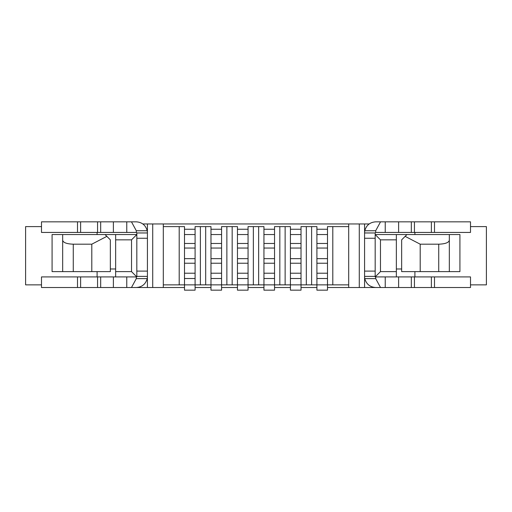 <?xml version="1.0" encoding="UTF-8"?>
<svg xmlns="http://www.w3.org/2000/svg" width="512" height="512" viewBox="0 0 512 512"><rect width="100%" height="100%" fill="white"/><g stroke="black" fill="none" stroke-linecap="round" stroke-linejoin="round"><path stroke-width="0.77" d="M311.616 226.605L306.317 226.605L306.317 284.864L311.616 284.864L311.616 226.605L316.909 226.605L316.909 229.254L327.501 229.254L327.501 226.605L332.8 226.605L332.8 284.864L348.691 284.864M285.133 226.605L279.834 226.605L279.834 284.864L285.133 284.864L285.133 226.605L290.426 226.605L290.426 229.254L301.018 229.254L301.018 226.605L306.317 226.605M258.65 226.605L253.35 226.605L253.35 284.864L258.65 284.864L258.65 226.605L263.942 226.605L263.942 229.254L274.541 229.254L274.541 226.605L279.834 226.605M232.166 226.605L226.867 226.605L226.867 284.864L232.166 284.864L232.166 226.605L237.459 226.605L237.459 229.254L248.058 229.254L248.058 226.605L253.35 226.605M205.683 226.605L200.384 226.605L200.384 284.864L205.683 284.864L205.683 226.605L210.982 226.605L210.982 229.254L221.574 229.254L221.574 226.605L226.867 226.605M163.309 284.864L179.2 284.864L179.2 226.605L163.309 226.605M359.283 223.955L364.582 223.955L364.582 287.514L359.283 287.514L359.283 223.955L152.717 223.955L152.717 287.514L147.418 287.514L147.418 223.955L152.717 223.955M364.582 223.955L369.171 223.955M142.829 223.955L147.418 223.955M359.283 287.514L327.501 287.514M316.909 287.514L301.018 287.514M290.426 287.514L274.541 287.514M263.942 287.514L248.058 287.514M237.459 287.514L221.574 287.514M210.982 287.514L195.091 287.514M184.499 287.514L152.717 287.514M136.301 276.922L136.301 278.618L131.469 287.514L147.418 287.514M364.582 287.514L375.699 287.514C369.978 287.11 366.342 284.147 364.806 278.618L375.699 278.618L375.699 276.922M163.309 223.955L163.309 287.514M348.691 223.955L348.691 287.514M97.101 232.429L97.101 234.547M62.675 234.547L62.675 271.622L52.083 271.622L52.083 234.547L136.826 234.547L131.533 239.846L115.642 239.846L115.642 271.622L131.533 271.622L131.533 239.846M115.642 239.846L115.642 234.547M136.301 278.618L147.194 278.618A11.123 11.123 0 0 0 147.418 276.39L136.826 276.39L136.826 276.922L115.642 276.922L115.642 271.622M97.101 271.622L97.101 276.922M396.358 234.547L396.358 239.846L380.467 239.846L375.174 234.547L449.325 234.547L449.325 271.622L459.917 271.622L459.917 234.547L449.325 234.547M414.899 232.429L414.899 234.547M396.358 239.846L396.358 276.922L375.174 276.922L380.467 271.622L396.358 271.622M380.467 239.846L380.467 271.622M414.899 271.622L414.899 276.922M401.658 268.979L396.358 268.979M115.642 268.979L110.342 268.979M131.533 271.622L136.826 276.922M348.691 226.605L332.8 226.605M179.2 226.605L184.499 226.605L184.499 229.254L195.091 229.254L195.091 226.605L200.384 226.605M200.384 284.864L195.091 284.864L195.091 278.509L184.499 278.509L184.499 284.864L195.091 284.864L195.091 290.163L184.499 290.163L184.499 284.864L179.2 284.864M226.867 284.864L221.574 284.864L221.574 278.509L210.982 278.509L210.982 284.864L221.574 284.864L221.574 290.163L210.982 290.163L210.982 284.864L205.683 284.864M253.35 284.864L248.058 284.864L248.058 278.509L237.459 278.509L237.459 284.864L248.058 284.864L248.058 290.163L237.459 290.163L237.459 284.864L232.166 284.864M279.834 284.864L274.541 284.864L274.541 278.509L263.942 278.509L263.942 284.864L274.541 284.864L274.541 290.163L263.942 290.163L263.942 284.864L258.65 284.864M306.317 284.864L301.018 284.864L301.018 278.509L290.426 278.509L290.426 284.864L301.018 284.864L301.018 290.163L290.426 290.163L290.426 284.864L285.133 284.864M332.8 284.864L327.501 284.864L327.501 278.509L316.909 278.509L316.909 284.864L327.501 284.864L327.501 290.163L316.909 290.163L316.909 284.864L311.616 284.864M41.491 226.605L25.6 226.605L25.6 284.864L41.491 284.864M470.509 284.864L486.4 284.864L486.4 226.605L470.509 226.605M420.198 271.622L438.733 271.622L438.733 244.186L420.198 244.186L420.198 271.622L401.658 271.622L401.658 239.846L406.95 234.547M438.733 271.622L449.325 271.622M420.198 244.186L405.139 236.358M438.733 244.186C445.152 243.955 448.685 242.669 449.325 240.333M105.05 234.547L110.342 239.846L110.342 271.622L91.802 271.622L91.802 244.186L73.267 244.186L73.267 271.622L91.802 271.622M62.675 271.622L73.267 271.622M106.861 236.358L91.802 244.186M62.675 240.333C63.315 242.669 66.848 243.955 73.267 244.186M364.806 230.733L375.699 230.733L375.699 232.429L470.509 232.429L470.509 221.837L375.699 221.837C369.978 222.24 366.342 225.203 364.806 230.733A11.123 11.123 0 0 0 364.582 232.96L375.174 232.96L375.174 276.39L364.582 276.39A11.123 11.123 0 0 0 364.806 278.618M375.699 232.429A0.531 0.531 0 0 0 375.174 232.96M396.358 276.922L470.509 276.922L470.509 287.514L375.699 287.514M375.174 271.098L364.582 271.098L364.582 276.39M380.531 287.514L375.699 278.618M375.699 230.733L380.531 221.837M115.642 276.922L41.491 276.922L41.491 287.514L136.301 287.514C142.022 287.11 145.658 284.147 147.194 278.618M136.301 232.429L41.491 232.429L41.491 221.837L136.301 221.837C142.022 222.24 145.658 225.203 147.194 230.733L136.301 230.733L136.301 232.429A0.531 0.531 0 0 1 136.826 232.96L147.418 232.96A11.123 11.123 0 0 0 147.194 230.733M136.826 276.39L136.826 232.96M136.826 238.259L147.418 238.259L147.418 232.96M131.469 221.837L136.301 230.733M195.091 243.469L184.499 243.469L184.499 234.547L195.091 234.547L195.091 278.509M184.499 243.469L184.499 248.058L195.091 248.058M184.499 248.058L184.499 258.65L195.091 258.65M184.499 258.65L184.499 278.509M184.499 234.547L184.499 229.254M195.091 234.547L195.091 229.254M327.501 243.469L316.909 243.469L316.909 234.547L327.501 234.547L327.501 278.509M316.909 243.469L316.909 248.058L327.501 248.058M316.909 248.058L316.909 258.65L327.501 258.65M316.909 258.65L316.909 278.509M316.909 234.547L316.909 229.254M327.501 234.547L327.501 229.254M274.541 243.469L263.942 243.469L263.942 234.547L274.541 234.547L274.541 278.509M263.942 243.469L263.942 248.058L274.541 248.058M263.942 248.058L263.942 258.65L274.541 258.65M263.942 258.65L263.942 278.509M263.942 234.547L263.942 229.254M274.541 234.547L274.541 229.254M248.058 243.469L237.459 243.469L237.459 234.547L248.058 234.547L248.058 278.509M237.459 243.469L237.459 248.058L248.058 248.058M237.459 248.058L237.459 258.65L248.058 258.65M237.459 258.65L237.459 278.509M237.459 234.547L237.459 229.254M248.058 234.547L248.058 229.254M221.574 243.469L210.982 243.469L210.982 234.547L221.574 234.547L221.574 278.509M210.982 243.469L210.982 248.058L221.574 248.058M210.982 248.058L210.982 258.65L221.574 258.65M210.982 258.65L210.982 278.509M210.982 234.547L210.982 229.254M221.574 234.547L221.574 229.254M301.018 243.469L290.426 243.469L290.426 234.547L301.018 234.547L301.018 278.509M290.426 243.469L290.426 248.058L301.018 248.058M290.426 248.058L290.426 258.65L301.018 258.65M290.426 258.65L290.426 278.509M290.426 234.547L290.426 229.254M301.018 234.547L301.018 229.254M375.174 238.259L364.582 238.259M434.496 276.922L434.496 287.514M431.386 276.922L431.386 287.514M414.438 276.922L414.438 287.514M411.328 276.922L411.328 287.514M398.618 276.922L398.618 287.514M385.235 276.922L385.235 287.514M434.496 232.429L434.496 221.837M385.235 232.429L385.235 221.837M398.618 232.429L398.618 221.837M411.328 232.429L411.328 221.837M414.438 232.429L414.438 221.837M431.386 232.429L431.386 221.837M136.826 271.098L147.418 271.098M77.504 232.429L77.504 221.837M80.614 232.429L80.614 221.837M97.562 232.429L97.562 221.837M100.672 232.429L100.672 221.837M113.382 232.429L113.382 221.837M126.765 232.429L126.765 221.837M77.504 276.922L77.504 287.514M126.765 276.922L126.765 287.514M113.382 276.922L113.382 287.514M100.672 276.922L100.672 287.514M97.562 276.922L97.562 287.514M80.614 276.922L80.614 287.514M184.499 273.216L195.091 273.216M184.499 263.238L195.091 263.238M316.909 273.216L327.501 273.216M316.909 263.238L327.501 263.238M263.942 273.216L274.541 273.216M263.942 263.238L274.541 263.238M237.459 273.216L248.058 273.216M237.459 263.238L248.058 263.238M210.982 273.216L221.574 273.216M210.982 263.238L221.574 263.238M290.426 273.216L301.018 273.216M290.426 263.238L301.018 263.238"/></g></svg>
